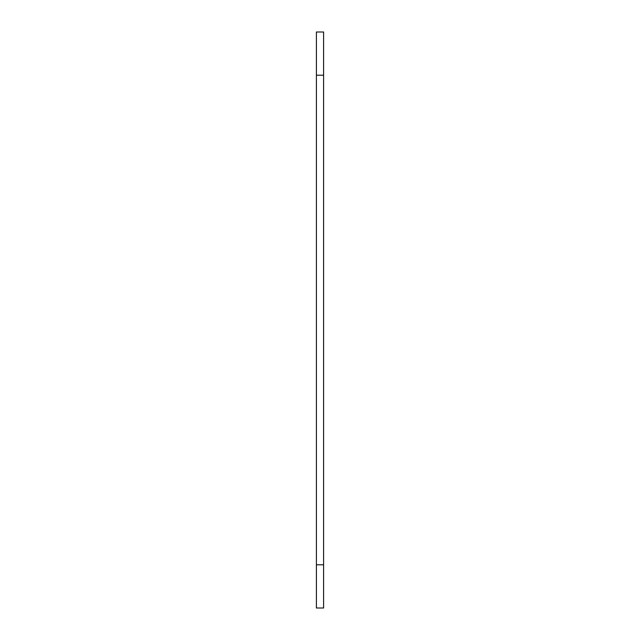 <?xml version="1.0" encoding="UTF-8"?>
<svg xmlns="http://www.w3.org/2000/svg" width="640" height="640" viewBox="0 0 640 640"><rect width="100%" height="100%" fill="white"/><g stroke="black" fill="none" stroke-linecap="round" stroke-linejoin="round"><path stroke-width="0.96" d="M323.6 564.8L323.6 32L316.4 32L316.4 608L323.6 608L323.6 564.8L316.4 564.8M323.6 75.2L316.4 75.2"/></g></svg>
